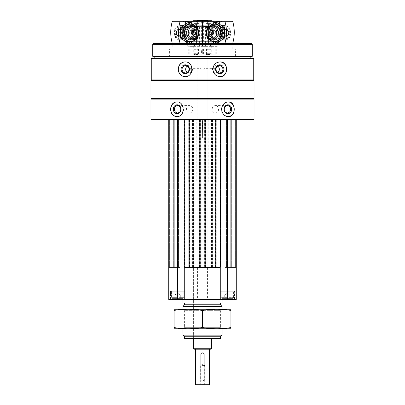 <?xml version="1.0" encoding="UTF-8"?>
<svg xmlns="http://www.w3.org/2000/svg" width="405" height="405" viewBox="0 0 405 405"><rect width="100%" height="100%" fill="white"/><g stroke="black" fill="none" stroke-linecap="round" stroke-linejoin="round"><path stroke-width="0.3" stroke-dasharray="2.02 1.52" d="M174.95 298.369L180.281 298.369L174.95 298.369L174.95 294.815L174.95 298.369L174.95 294.815L177.618 294.815L177.618 298.369L180.696 298.369L174.54 298.369L180.286 298.369L177.618 298.369L177.618 294.815L176.286 294.815L180.281 294.815L180.281 298.369L174.54 298.369L180.696 298.369L180.281 298.369L180.281 294.815L174.95 294.815L174.95 298.369M224.719 298.369L230.05 298.369L224.719 298.369L224.719 294.815L224.719 298.369L224.719 294.815L227.382 294.815L227.382 298.369L230.05 298.369L224.304 298.369L230.46 298.369L227.382 298.369L227.382 294.815L226.051 294.815L230.05 294.815L230.05 298.369L230.46 298.369L224.304 298.369L230.05 298.369L230.05 294.815L224.719 294.815L224.719 298.369M200.105 69.27L200.677 68.647C201.432 69.063 201.432 69.478 200.677 69.893L200.105 69.27M189.13 69.27A0.623 0.582 90 0 1 189.712 68.647A0.623 0.582 90 0 1 190.299 69.27A0.623 0.582 90 0 1 189.712 69.893A0.623 0.582 90 0 1 189.13 69.27M203.725 69.27L204.322 68.647C205.052 69.063 205.052 69.478 204.322 69.893L203.725 69.27M214.701 69.27A0.623 0.582 -90 0 1 215.288 68.647A0.623 0.582 -90 0 1 215.87 69.27A0.623 0.582 -90 0 1 215.288 69.893A0.623 0.582 -90 0 1 214.701 69.27M193.524 119.926L193.524 267.447L206.945 267.447L206.945 119.926L212.807 119.926L177.618 119.926L236.272 119.926L206.945 119.926L206.945 267.447L207.831 267.447L206.925 267.447L206.925 299.437L168.728 299.437L170.08 299.437L168.728 299.437L168.728 119.926L177.618 119.926L168.728 119.926L168.728 299.437L168.728 267.447L170.08 267.447L168.728 267.447L169.108 267.447L168.728 267.447L168.728 119.926M170.08 267.447L173.264 267.447L170.08 267.447L170.08 299.437L170.08 267.447M236.272 119.926L236.272 299.437L236.272 119.926L236.272 267.447L235.381 267.447L235.381 119.926L233.958 119.926L236.272 119.926L235.381 119.926L235.381 267.447L233.958 267.447L236.272 267.447L236.272 299.437L206.925 299.437M253.51 119.926L151.49 119.926M207.831 20.463L197.169 20.463L197.169 119.926L207.831 119.926L197.169 119.926L207.831 119.926L197.169 119.926L198.055 119.926L197.169 119.926L197.169 20.746L207.831 20.746L197.169 20.746M173.264 119.926L174.277 119.926L173.264 119.926L173.264 267.447L174.277 267.447L173.264 267.447L173.264 119.926M174.277 119.926L180.103 119.926L174.277 119.926L174.277 267.447L180.103 267.447L174.277 267.447L174.277 119.926M189.879 119.926L189.879 267.447L184.447 267.447L184.447 119.926L184.447 267.447L184.726 267.447M233.958 119.926L231.736 119.926L233.958 119.926L233.958 267.447L231.736 267.447L233.958 267.447L233.958 119.926M231.736 119.926L230.723 119.926L231.736 119.926L231.736 267.447L230.723 267.447L231.736 267.447L231.736 119.926M230.723 119.926L224.897 119.926L230.723 119.926L230.723 267.447L224.897 267.447L230.723 267.447L230.723 119.926M253.732 58.603L151.268 58.603M253.732 79.932L151.268 79.932M254.041 99.129L150.959 99.129M254.041 119.389L150.959 119.389M253.51 98.597L151.49 98.597M254.041 98.061L150.959 98.061M254.041 80.468L150.959 80.468M151.49 79.932L253.51 79.932L151.49 79.932M154.158 58.603L250.842 58.603L154.158 58.603M250.842 56.827L154.158 56.827M252.264 56.31L152.736 56.31M252.264 44.388L152.736 44.388M251.378 43.497L153.622 43.497M172.819 43.497L232.181 43.497L172.819 43.497L172.819 48.828L232.181 48.828L172.819 48.828M182.063 56.472L222.937 56.472L182.063 56.472L182.063 48.828L222.937 48.828L182.063 48.828M169.619 56.472L235.381 56.472L169.619 56.472L169.619 48.828L235.381 48.828L169.619 48.828M178.863 48.828L226.137 48.828L178.863 48.828L178.863 43.497L226.137 43.497L178.863 43.497M211.906 20.746L193.094 20.746M192.557 21.283L191.838 22.007L202.485 22.007M202.515 22.007L191.838 22.007L191.838 43.497L213.162 43.497L191.838 43.497L213.162 43.497L191.838 43.497L191.838 41.366L213.162 41.366L191.838 41.366L213.162 41.366L191.838 41.366L191.838 25.723L213.162 25.723L191.838 25.723M176.95 101.888A7.376 6.389 90 0 1 177.172 101.883A7.376 6.389 90 0 1 183.561 109.259A7.376 6.389 90 0 1 177.172 116.635A7.376 6.389 90 0 1 176.95 116.63M186.432 109.259A3.675 3.179 90 0 1 189.616 105.589A3.675 3.179 90 0 1 192.795 109.259A3.675 3.179 90 0 1 189.616 112.934A3.675 3.179 90 0 1 186.432 109.259M228.05 116.63A7.376 6.389 -90 0 1 227.828 116.635A7.376 6.389 -90 0 1 221.439 109.259A7.376 6.389 -90 0 1 227.828 101.883A7.376 6.389 -90 0 1 228.05 101.888M212.205 109.259A3.675 3.179 -90 0 1 215.384 105.589A3.675 3.179 -90 0 1 218.568 109.259A3.675 3.179 -90 0 1 215.384 112.934A3.675 3.179 -90 0 1 212.205 109.259M185.125 61.894A7.376 6.931 90 0 1 185.282 61.894A7.376 6.931 90 0 1 192.213 69.27A7.376 6.931 90 0 1 185.282 76.646A7.376 6.931 90 0 1 185.131 76.641M187.328 66.121A3.675 3.453 90 0 1 192.562 69.27A3.675 3.453 90 0 1 187.328 72.414M219.874 76.641A7.376 6.931 -90 0 1 219.718 76.646A7.376 6.931 -90 0 1 212.787 69.27A7.376 6.931 -90 0 1 219.718 61.894A7.376 6.931 -90 0 1 219.874 61.894M217.672 72.414A3.675 3.453 -90 0 1 212.438 69.27A3.675 3.453 -90 0 1 217.672 66.121M227.382 119.926L227.382 299.437M212.417 119.926L212.417 267.447L212.807 267.447L212.807 119.926L212.807 267.447L207.831 267.447L207.831 119.926L207.831 267.447L206.925 267.447M212.417 267.447L192.193 267.447L192.193 119.926L192.193 267.447L193.524 267.447M198.055 119.926L198.055 267.447L198.055 119.926M198.075 267.447L197.169 267.447L198.075 267.447L198.075 299.437M177.618 119.926L177.618 299.437M171.928 119.926L171.928 267.447L171.928 119.926M180.103 119.926L180.103 267.447L180.103 119.926M189.879 267.447L188.725 267.447L188.725 119.926L188.725 267.447L200.278 267.447L200.278 119.926L200.278 267.447L199.123 267.447L205.877 267.447L204.722 267.447L204.722 119.926L204.722 267.447L216.275 267.447L216.275 119.926L216.275 267.447L215.121 267.447L220.274 267.447M199.123 119.926L199.123 267.447M205.877 119.926L205.877 267.447M215.121 119.926L215.121 267.447M233.072 119.926L233.072 267.447L233.072 119.926M224.897 119.926L224.897 267.447L224.897 119.926M235.892 267.447L236.272 267.447L235.892 267.447M207.568 267.447L207.568 299.437M197.432 267.447L197.432 299.437M236.272 299.437L234.92 299.437L236.272 299.437M234.92 267.447L234.92 299.437L234.92 267.447M220.274 299.437L234.49 299.437L220.274 299.437L234.49 299.437L220.274 299.437L220.274 291.261L234.49 291.261L220.274 291.261L234.49 291.261L220.274 291.261L220.274 299.437M170.51 299.437L184.726 299.437L170.51 299.437L184.726 299.437L170.51 299.437L170.51 291.261L184.726 291.261L170.51 291.261L184.726 291.261L170.51 291.261L170.51 299.437M182.949 299.437L222.051 299.437L182.949 299.437M220.416 338.539L184.584 338.539M193.615 119.926L211.385 119.926L202.576 119.926L202.576 137.7L202.424 119.926L193.615 119.926L193.615 338.539L211.385 338.539L193.615 338.539L193.615 182.134L196.217 182.134L196.217 119.926L216.721 119.926L196.217 119.926M220.416 336.763L184.584 336.763M222.051 335.127L182.949 335.127M222.051 306.403L182.949 306.403M230.85 328.764L182.949 328.764L182.949 309.212L222.051 309.212L182.949 309.212L184.391 310.655L220.609 310.655L184.391 310.655L184.391 327.321L220.609 327.321L184.391 327.321L182.949 328.764L222.051 328.764L174.15 328.764M220.416 304.768L184.584 304.768M184.584 302.991L220.416 302.991L184.584 302.991M222.051 302.991L182.949 302.991M208.783 119.926L208.783 182.134L211.385 182.134L193.615 182.134M208.783 182.134L212.554 182.134L212.554 119.926M212.554 182.134L188.279 182.134L192.446 182.134L192.446 119.926M192.446 182.134L196.217 182.134M221.16 291.261L233.604 291.261L221.16 291.261L233.604 291.261L221.16 291.261L221.16 297.66L233.604 297.66L221.16 297.66L233.604 297.66L221.16 297.66L221.16 291.261M221.874 298.369L232.895 298.369L221.874 298.369L221.16 297.66L221.874 298.369L232.895 298.369L221.874 298.369M171.396 291.261L183.84 291.261L171.396 291.261L183.84 291.261L171.396 291.261L171.396 297.66L183.84 297.66L171.396 297.66L183.84 297.66L171.396 297.66L171.396 291.261M172.105 298.369L183.126 298.369L172.105 298.369L171.396 297.66L172.105 298.369L183.126 298.369L172.105 298.369M227.382 293.276L230.05 294.815L230.05 298.369L230.05 294.815L227.382 294.815L227.382 298.369L227.382 294.815L224.719 294.815L230.05 294.815L228.714 294.815L230.05 294.815L227.382 293.276L224.719 294.815L228.714 294.815L224.719 294.815L227.382 293.276M180.281 294.815L180.281 298.369L180.281 294.815L177.618 294.815L177.618 298.369L177.618 294.815L174.95 294.815L180.281 294.815L178.949 294.815L180.281 294.815L177.618 293.276L180.281 294.815M174.95 294.815L178.949 294.815L174.95 294.815L177.618 293.276L174.95 294.815M219.292 21.667L216.705 21.667L219.292 21.667M219.292 27.049C217.915 27.216 217.05 27.813 216.705 28.836C217.672 28.76 218.599 28.188 219.485 27.125L219.292 27.049M212.898 43.497L209.101 43.497L209.101 46.342L212.898 46.342L212.898 43.497L208.464 43.497L208.464 21.283L218.862 21.283L218.862 43.497L210.565 43.497L210.565 46.342L217.282 46.342L217.282 43.497M206.742 46.342L202.515 46.342L202.515 43.497L206.742 43.497L206.742 46.342L205.396 46.342L207.947 46.342L202.515 46.342L202.515 43.497L207.947 43.497L207.947 46.342M218.872 32.835A7.108 6.095 90 0 1 228.015 26.674A7.108 6.095 90 0 1 228.015 38.991A7.108 6.095 90 0 1 218.872 32.835M232.657 43.497L218.862 43.497M232.657 21.283L229.453 21.283A3.2 2.744 90 0 1 227.554 22.169A3.2 2.744 90 0 1 225.661 21.283L218.862 21.283M223.276 32.835A7.108 6.095 -90 0 0 217.186 25.723A7.108 6.095 -90 0 0 211.091 32.835A7.108 6.095 -90 0 0 217.186 39.943A7.108 6.095 -90 0 0 223.276 32.835A7.108 6.095 -90 0 0 214.139 26.674A7.108 6.095 -90 0 0 214.139 38.991A7.108 6.095 -90 0 0 223.276 32.835M208.464 43.497L224.876 43.497M209.101 43.497L206.742 43.497M219.49 27.125L219.49 21.667L219.874 21.283L217.88 21.283M204.024 21.283L213.926 21.283L204.024 21.283M225.661 21.283L229.453 21.283M202.515 43.497L202.515 21.283L208.464 21.283M211.84 43.497L211.84 21.283M217.282 46.342L212.898 46.342M207.947 43.497L210.565 43.497M210.565 46.342L209.101 46.342M205.856 26.614L211.795 26.614L205.856 26.614M204.024 26.614L213.926 26.614L204.024 26.614M219.201 32.835A6.146 5.27 -90 0 0 224.471 38.981A6.146 5.27 -90 0 0 229.736 32.835A6.146 5.27 -90 0 0 224.471 26.684A6.146 5.27 -90 0 0 219.201 32.835M217.682 38.981A6.146 5.27 -90 0 0 222.947 32.835A6.146 5.27 -90 0 0 217.682 26.684A6.146 5.27 -90 0 0 212.412 32.835A6.146 5.27 -90 0 0 217.682 38.981L224.471 38.981M222.532 32.835A3.999 3.427 -90 0 0 219.105 28.836A3.999 3.427 -90 0 0 215.678 32.835A3.999 3.427 -90 0 0 219.105 36.835A3.999 3.427 -90 0 0 222.532 32.835M228.85 32.835A3.999 3.427 -90 0 0 225.423 28.836A3.999 3.427 -90 0 0 221.996 32.835A3.999 3.427 -90 0 0 225.423 36.835A3.999 3.427 -90 0 0 228.85 32.835M230.582 32.835A6.019 5.159 -90 0 0 222.841 27.621A6.019 5.159 -90 0 0 222.841 38.045A6.019 5.159 -90 0 0 230.582 32.835M230.956 32.835A7.108 6.095 -90 0 0 224.861 25.723A7.108 6.095 -90 0 0 218.766 32.835A7.108 6.095 -90 0 0 224.861 39.943A7.108 6.095 -90 0 0 230.956 32.835M212.838 34.967L215.08 35.058L216.179 32.835L215.08 30.613L212.838 30.704M212.883 30.613L215.08 30.613M212.883 35.058L215.08 35.058M216.179 32.835L213.891 32.835M213 34.633A2.131 1.828 -90 0 0 214.863 34.703A2.131 1.828 -90 0 0 215.809 32.835A2.131 1.828 -90 0 0 214.863 30.962A2.131 1.828 -90 0 0 213 31.033M222.148 36.82L221.631 36.82A3.999 3.427 90 0 1 221.084 36.723A3.999 3.427 90 0 1 218.462 32.835A3.999 3.427 90 0 1 221.084 28.947A3.999 3.427 90 0 1 221.889 28.836A3.999 3.427 90 0 1 225.317 32.835A3.999 3.427 90 0 1 222.148 36.82L223.449 36.82A3.999 3.427 -90 0 0 223.99 36.723A3.999 3.427 -90 0 0 226.618 32.835A3.999 3.427 -90 0 0 223.99 28.947A3.999 3.427 -90 0 0 223.19 28.836A3.999 3.427 -90 0 0 219.763 32.684A3.999 3.427 -90 0 0 222.932 36.82L221.236 36.653L222.932 36.82M210.752 48.828L202.753 48.828L202.753 54.164L216.285 54.164L202.753 54.164L202.753 48.828L216.285 48.828L210.752 48.828L210.752 54.164M206.003 48.828L211.263 48.828L206.003 48.828M206.003 54.164L211.263 54.164L206.003 54.164M206.469 49.309L210.782 49.309L206.469 49.309M206.469 53.683L210.782 53.683L206.469 53.683M209.841 21.283L206.029 21.283L211.162 21.283L209.841 21.283L209.841 23.591L211.162 23.591L206.034 23.591L209.841 23.591M206.029 21.283L206.034 23.591M211.162 21.283L211.162 23.591M210.838 21.283L204.242 21.283L210.838 21.283M211.111 21.814L203.71 21.814L211.111 21.814M211.111 26.482L203.71 26.482L211.111 26.482M211.045 26.614L203.842 26.614L211.045 26.614M210.013 26.614L205.841 26.614L210.013 26.614M209.967 27.52L205.932 27.52L209.967 27.52M209.967 54.508L205.932 54.508L209.967 54.508M209.689 55.05L206.474 55.05L209.689 55.05M208.56 23.591L206.651 23.591L208.56 23.591M207.355 23.591L207.355 21.283M207.274 23.591L207.274 21.283M209.917 23.591L209.917 21.283M224.648 32.835A8.707 7.467 -90 0 0 213.45 25.292A8.707 7.467 -90 0 0 213.45 40.373A8.707 7.467 -90 0 0 224.648 32.835M217.045 43.097L209.425 37.964L209.425 27.702L217.045 22.574M209.091 26.755A8.707 7.467 -90 0 0 207.973 28.482A8.707 7.467 -90 0 0 209.091 38.91M206.894 29.454L206.894 36.217M213.344 25.839A7.108 6.095 -90 0 0 208.342 32.835A7.108 6.095 -90 0 0 213.344 39.827M221.955 32.835A6.146 5.27 -90 0 0 216.69 26.684A6.146 5.27 -90 0 0 211.42 32.835A6.146 5.27 -90 0 0 216.69 38.981A6.146 5.27 -90 0 0 221.955 32.835M220.204 32.835A6.146 5.27 -90 0 0 214.933 26.684A6.146 5.27 -90 0 0 209.663 32.835A6.146 5.27 -90 0 0 214.933 38.981A6.146 5.27 -90 0 0 220.204 32.835M206.96 37.964L209.425 37.964M206.96 27.702L209.425 27.702M185.708 21.667L188.295 21.667L185.708 21.667M185.708 27.049L185.515 27.125C186.406 28.193 187.333 28.76 188.295 28.836C187.95 27.813 187.09 27.221 185.708 27.049M197.053 43.497L197.053 46.342L202.485 46.342L202.485 43.497L192.102 43.497L192.102 46.342L187.718 46.342L187.718 43.497L202.485 43.497L198.258 43.497L198.258 46.342L202.485 46.342L202.485 21.283L179.339 21.283A3.2 2.744 -90 0 1 177.446 22.169A3.2 2.744 -90 0 1 175.547 21.283L172.343 21.283M192.102 43.497L195.898 43.497L195.898 46.342L187.718 46.342M192.102 46.342L195.898 46.342M194.435 43.497L194.435 46.342M197.053 46.342L198.258 46.342M173.942 32.835A7.108 6.095 -90 0 1 180.033 25.723A7.108 6.095 -90 0 1 186.128 32.835A7.108 6.095 -90 0 1 180.033 39.943A7.108 6.095 -90 0 1 173.942 32.835M187.718 43.497L186.138 43.497L186.138 21.283M186.138 43.497L172.343 43.497M193.909 32.835A7.108 6.095 90 0 0 184.771 26.679A7.108 6.095 90 0 0 184.771 38.991A7.108 6.095 90 0 0 193.909 32.835M180.124 43.497L202.485 43.497M198.258 43.497L195.898 43.497M185.379 21.283L188.679 21.283L185.379 21.283M200.976 21.283L191.074 21.283L200.976 21.283M175.547 21.283L179.339 21.283M196.536 43.497L196.536 21.283M193.16 43.497L193.16 21.283M199.144 26.614L193.205 26.614L199.144 26.614M200.976 26.614L191.074 26.614L200.976 26.614M192.588 32.835A6.146 5.27 -90 0 1 187.318 38.981A6.146 5.27 -90 0 1 182.053 32.835A6.146 5.27 -90 0 1 187.318 26.684A6.146 5.27 -90 0 1 192.588 32.835M180.529 38.981A6.146 5.27 -90 0 1 175.264 32.835A6.146 5.27 -90 0 1 180.529 26.684A6.146 5.27 -90 0 1 185.799 32.835A6.146 5.27 -90 0 1 180.529 38.981L187.318 38.981M182.468 32.835A3.999 3.427 90 0 0 185.895 36.835A3.999 3.427 90 0 0 189.322 32.835A3.999 3.427 90 0 0 185.895 28.836A3.999 3.427 90 0 0 182.468 32.835M176.15 32.835A3.999 3.427 90 0 0 179.577 36.835A3.999 3.427 90 0 0 183.004 32.835A3.999 3.427 90 0 0 179.577 28.836A3.999 3.427 90 0 0 176.15 32.835M174.418 32.835A6.019 5.159 90 0 0 182.159 38.045A6.019 5.159 90 0 0 182.159 27.621A6.019 5.159 90 0 0 174.418 32.835M174.044 32.835A7.108 6.095 90 0 0 180.139 39.943A7.108 6.095 90 0 0 186.234 32.835A7.108 6.095 90 0 0 180.139 25.723A7.108 6.095 90 0 0 174.044 32.835M192.162 30.704L189.92 30.613L188.821 32.835L189.92 35.058L192.162 34.967M192.117 35.058L189.92 35.058M192.117 30.613L189.92 30.613M188.821 32.835L191.109 32.835M192 31.033A2.131 1.828 90 0 0 190.137 30.962A2.131 1.828 90 0 0 189.191 32.835A2.131 1.828 90 0 0 190.137 34.703A2.131 1.828 90 0 0 192 34.633M182.852 28.846L183.369 28.846A3.999 3.427 -90 0 1 183.916 28.947A3.999 3.427 -90 0 1 186.538 32.835A3.999 3.427 -90 0 1 183.916 36.723A3.999 3.427 -90 0 1 183.111 36.835A3.999 3.427 -90 0 1 179.683 32.835A3.999 3.427 -90 0 1 182.852 28.846L181.551 28.846A3.999 3.427 90 0 0 181.01 28.947A3.999 3.427 90 0 0 178.382 32.835A3.999 3.427 90 0 0 181.01 36.723A3.999 3.427 90 0 0 181.81 36.835A3.999 3.427 90 0 0 185.237 32.982A3.999 3.427 90 0 0 182.068 28.846L181.156 29.013L183.764 29.013L182.068 28.846M193.089 54.164L202.247 54.164L193.089 54.164L193.089 48.828L202.247 48.828L201.412 48.828L201.412 54.164M193.089 48.828L201.412 48.828M193.813 48.828L199.068 48.828L193.813 48.828M193.813 54.164L199.068 54.164L193.813 54.164M194.278 49.309L198.587 49.309L194.278 49.309M194.278 53.683L198.587 53.683L194.278 53.683M193.838 21.283L198.971 21.283L193.838 21.283L198.966 21.283L193.838 21.283L193.838 23.591L198.966 23.591L193.838 23.591M198.966 23.591L198.971 21.283M198.647 21.283L192.051 21.283L198.647 21.283M198.921 21.814L191.514 21.814L198.921 21.814M198.921 26.482L191.514 26.482L198.921 26.482M198.85 26.614L191.651 26.614L198.85 26.614M197.822 26.614L193.651 26.614L197.822 26.614M197.777 27.52L193.737 27.52L197.777 27.52M197.777 54.508L193.737 54.508L197.777 54.508M197.498 55.05L194.284 55.05L197.498 55.05M194.461 23.591L196.364 23.591L194.461 23.591M197.645 23.591L197.645 21.283M195.083 23.591L195.083 21.283M195.159 23.591L195.159 21.283M197.726 23.591L197.726 21.283M180.352 32.835A8.707 7.467 90 0 0 191.55 40.373A8.707 7.467 90 0 0 191.55 25.292A8.707 7.467 90 0 0 180.352 32.835M181.723 32.835A7.108 6.095 90 0 0 190.861 38.991A7.108 6.095 90 0 0 190.861 26.674A7.108 6.095 90 0 0 181.723 32.835M187.955 22.574L195.575 27.702L195.575 37.964L187.955 43.097M195.909 38.91A8.707 7.467 90 0 0 197.027 37.189A8.707 7.467 90 0 0 195.909 26.755M198.106 36.217L198.106 29.449M191.656 39.827A7.108 6.095 90 0 0 196.658 32.835A7.108 6.095 90 0 0 191.656 25.839M183.045 32.835A6.146 5.27 90 0 0 188.31 38.981A6.146 5.27 90 0 0 193.58 32.835A6.146 5.27 90 0 0 188.31 26.684A6.146 5.27 90 0 0 183.045 32.835M184.796 32.835A6.146 5.27 90 0 0 190.066 38.981A6.146 5.27 90 0 0 195.337 32.835A6.146 5.27 90 0 0 190.066 26.684A6.146 5.27 90 0 0 184.796 32.835M198.04 27.702L195.575 27.702M198.04 37.964L195.575 37.964M195.392 349.201L209.608 349.201L195.392 349.201M209.608 384.75L195.392 384.75M200.723 379.419L200.723 354.537C201.908 352.244 203.092 352.244 204.277 354.537A1.777 1.777 0 0 0 202.5 352.76A1.777 1.777 0 0 0 200.723 354.537L200.723 379.419A1.777 1.777 0 0 0 202.5 381.196A1.777 1.777 0 0 0 204.277 379.419C203.092 381.712 201.908 381.712 200.723 379.419M204.277 379.419L204.277 354.537L204.277 379.419M202.5 384.75L205.168 384.75L202.5 384.75M210.944 349.201L194.056 349.201M211.385 348.761L193.615 348.761M207.618 20.25L197.382 20.25M202.576 137.7L202.627 119.926M202.627 137.7L202.373 119.926M202.5 384.269L204.687 384.269L202.5 384.269M202.5 365.553L204.687 365.553L202.5 365.553M202.485 25.723L184.726 25.723L195.914 25.723L195.914 41.366L184.726 41.366L202.485 41.366M195.914 25.723L197.23 25.723L197.23 41.366L195.914 41.366M197.23 25.723L197.23 41.366M208.545 25.723L208.545 41.366L207.851 41.366L207.851 25.723L201.609 25.723L201.609 41.366L197.149 41.366M201.609 25.723L197.149 25.723M202.5 25.723L202.5 41.366L201.609 41.366M203.391 25.723L203.391 41.366L202.5 41.366M208.545 41.366L203.391 41.366M207.851 25.723L207.851 41.366M207.77 25.723L209.086 25.723L209.086 41.366L207.77 41.366M209.086 25.723L212.205 25.723L212.205 41.366L209.086 41.366M202.515 41.366L212.205 41.366M202.515 25.723L212.205 25.723M213.162 25.723L213.162 43.497L213.162 22.007L212.443 21.283M186.502 41.366L218.498 41.366L186.502 41.366L186.502 43.497L218.498 43.497L186.502 43.497M174.064 327.559C174.064 329.113 174.064 329.113 174.064 327.559C183.541 329.113 193.023 329.113 202.5 327.559C211.977 329.113 221.459 329.113 230.936 327.559C230.936 329.113 230.936 329.113 230.936 327.559L230.936 310.417C230.936 308.863 230.936 308.863 230.936 310.417C221.459 308.863 211.977 308.863 202.5 310.417C193.023 308.863 183.541 308.863 174.064 310.417C174.064 308.863 174.064 308.863 174.064 310.417L174.064 327.559M202.5 327.559L202.5 310.417M230.85 309.212L174.15 309.212M211.476 119.926L211.476 267.447M208.15 119.926L208.15 267.447M204.378 119.926L204.378 267.447M200.622 119.926L200.622 267.447M196.85 119.926L196.85 267.447M192.583 119.926L192.583 267.447M197.169 119.926L197.169 267.447L197.169 119.926M169.619 119.926L169.619 267.447L169.619 119.926M171.042 119.926L171.042 267.447L171.042 119.926M173.335 119.926L173.335 267.447L173.335 119.926M178.544 119.926L178.544 267.447L178.544 119.926M189.525 119.926L189.525 267.447M189.079 119.926L189.079 267.447M189.439 119.926L189.439 267.447M199.569 119.926L199.569 267.447M199.923 119.926L199.923 267.447M199.478 119.926L199.478 267.447M205.522 119.926L205.522 267.447M205.077 119.926L205.077 267.447M205.431 119.926L205.431 267.447M215.561 119.926L215.561 267.447M215.921 119.926L215.921 267.447M215.475 119.926L215.475 267.447M220.553 119.926L220.553 267.447L220.553 119.926M231.665 119.926L231.665 267.447L231.665 119.926M226.456 119.926L226.456 267.447L226.456 119.926M222.077 32.835A3.286 2.815 90 0 1 218.604 36.025A3.286 2.815 90 0 1 216.452 32.835A3.286 2.815 90 0 1 218.604 29.641A3.286 2.815 90 0 1 222.077 32.835M225.605 36.106A3.286 2.815 90 0 1 223.034 32.324A3.286 2.815 90 0 1 226.471 29.641A3.286 2.815 90 0 1 228.628 32.835A3.286 2.815 90 0 1 226.471 36.025A3.286 2.815 90 0 1 225.605 36.106M221.621 32.835A2.931 2.511 90 0 1 217.849 35.372A2.931 2.511 90 0 1 217.849 30.294A2.931 2.511 90 0 1 221.621 32.835M228.486 32.835A2.931 2.511 90 0 1 224.714 35.372A2.931 2.511 90 0 1 224.714 30.294A2.931 2.511 90 0 1 228.486 32.835M202.925 48.828L202.925 54.164M203.852 48.828L203.852 54.164M215.764 48.828L215.764 54.164M216.199 48.828L216.199 54.164M211.911 48.828L211.911 54.164M203.588 48.828L203.588 54.164M182.923 32.835A3.286 2.815 -90 0 1 186.396 29.641A3.286 2.815 -90 0 1 188.548 32.835A3.286 2.815 -90 0 1 186.396 36.025A3.286 2.815 -90 0 1 182.923 32.835M179.395 29.56A3.286 2.815 -90 0 1 181.966 33.342A3.286 2.815 -90 0 1 178.529 36.025A3.286 2.815 -90 0 1 176.372 32.835A3.286 2.815 -90 0 1 178.529 29.641A3.286 2.815 -90 0 1 179.395 29.56M183.379 32.835A2.931 2.511 -90 0 1 187.15 30.294A2.931 2.511 -90 0 1 187.15 35.372A2.931 2.511 -90 0 1 183.379 32.835M176.514 32.835A2.931 2.511 -90 0 1 180.286 30.294A2.931 2.511 -90 0 1 180.286 35.372A2.931 2.511 -90 0 1 176.514 32.835M188.801 48.828L188.801 54.164M189.236 48.828L189.236 54.164M201.148 48.828L201.148 54.164M202.075 48.828L202.075 54.164M202.247 48.828L202.247 54.164L202.247 48.828M194.248 48.828L194.248 54.164M192.795 25.723L192.795 41.366M198.08 25.723L198.08 41.366M198.906 25.723L198.906 41.366M206.094 25.723L206.094 41.366M206.92 25.723L206.92 41.366M174.95 297.958L174.54 298.369L174.95 297.958M180.281 297.958L180.696 298.369L180.281 297.958M224.719 297.958L224.304 298.369L224.719 297.958M230.05 297.958L230.46 298.369L230.05 297.958M189.712 69.893L200.677 69.893M189.712 68.647L200.677 68.647M215.288 68.647L204.322 68.647M215.288 69.893L204.322 69.893M222.937 56.472L222.937 48.828M226.137 48.828L226.137 43.497M232.181 48.828L232.181 43.497M235.381 56.472L235.381 48.828M176.727 116.635L177.172 116.635M176.727 101.883L177.172 101.883M177.557 112.934L189.616 112.934M177.557 105.589L189.616 105.589M228.273 101.883L227.828 101.883M228.273 116.635L227.828 116.635M227.443 105.589L215.384 105.589M227.443 112.934L215.384 112.934M184.979 76.646L185.282 76.646M184.979 61.894L185.282 61.894M185.546 72.946L189.11 72.946M185.546 65.595L189.11 65.595M220.021 61.894L219.718 61.894M220.021 76.646L219.718 76.646M219.454 65.595L215.89 65.595M219.454 72.946L215.89 72.946M222.051 328.764L222.051 309.212L220.609 310.655L220.609 327.321L222.051 328.764M207.831 119.926L207.831 20.746L207.831 119.926M211.385 119.926L211.385 182.134M216.721 182.134L216.721 119.926M188.279 182.134L188.279 119.926M234.49 299.437L234.49 291.261L234.49 299.437M233.604 297.66L233.604 291.261L233.604 297.66L232.895 298.369L233.604 297.66M184.726 299.437L184.726 291.261L184.726 299.437M183.84 297.66L183.84 291.261L183.84 297.66L183.126 298.369L183.84 297.66M216.705 28.836L216.705 21.667L216.321 21.283M227.554 22.169L219.773 22.169M205.396 26.614L205.396 46.342M211.795 26.614L211.795 46.342M203.264 21.283L203.264 26.614M213.926 21.283L213.926 26.614M224.471 26.684L217.682 26.684M225.423 28.836L219.105 28.836M225.423 36.835L219.105 36.835M221.834 25.723L214.437 25.723M221.834 39.943L214.437 39.943M221.084 28.947L218.604 29.641C216.938 30.299 216.245 31.651 216.523 33.701L218.604 36.025L221.084 36.723M223.99 36.723L226.471 36.025C227.833 35.544 228.562 34.481 228.658 32.835C228.562 31.185 227.833 30.122 226.471 29.641L223.99 28.947M221.889 28.836L223.19 28.836M216.285 48.828L216.285 54.164M211.263 54.164L210.782 53.683L210.782 49.309L211.263 48.828M205.932 54.164L206.413 53.683L206.413 49.309L205.932 48.828M204.242 21.283L203.71 21.814L203.842 26.614M212.949 21.283L213.486 21.814L213.349 26.614M210.716 55.05L211.263 54.508L211.349 26.614M206.474 55.05L205.932 54.508L205.841 26.614M206.373 23.591L208.595 24.872L210.818 23.591M216.69 26.684L214.933 26.684M216.69 38.981L214.933 38.981M188.295 28.836L188.295 21.667L188.679 21.283M185.51 27.125L185.51 21.667L185.125 21.283M185.227 22.169L177.446 22.169M193.205 26.614L193.205 46.342M199.604 26.614L199.604 46.342M191.074 21.283L191.074 26.614M201.736 21.283L201.736 26.614M187.318 26.684L180.529 26.684M179.577 36.835L185.895 36.835M179.577 28.836L185.895 28.836M183.166 39.943L190.563 39.943M183.166 25.723L190.563 25.723M183.916 36.723L186.396 36.025C188.062 35.367 188.755 34.015 188.477 31.97L186.396 29.641L183.916 28.947M181.01 28.947L178.529 29.641C177.167 30.122 176.438 31.185 176.342 32.835C176.438 34.481 177.167 35.544 178.529 36.025L181.01 36.723M183.111 36.835L181.81 36.835M188.715 48.828L188.715 54.164M199.068 54.164L198.587 53.683L198.587 49.309L199.068 48.828M193.737 54.164L194.218 53.683L194.218 49.309L193.737 48.828M192.051 21.283L191.514 21.814L191.651 26.614M200.758 21.283L201.29 21.814L201.158 26.614M198.526 55.05L199.068 54.508L199.159 26.614M194.284 55.05L193.737 54.508L193.651 26.614M194.182 23.591L196.405 24.872L198.627 23.591M188.31 38.981L190.066 38.981M188.31 26.684L190.066 26.684M205.168 384.75L204.687 384.269L204.687 365.553L202.5 364.292L200.313 365.553L200.313 384.269L199.832 384.75M197.255 25.723L197.255 41.366M196.455 25.723L196.455 41.366M207.745 25.723L207.745 41.366M184.726 25.723L184.726 41.366M220.274 25.723L220.274 41.366M218.498 41.366L218.498 43.497"/><path stroke-width="0.61" d="M150.959 119.389L151.49 119.926L253.51 119.926L254.041 119.389L254.041 99.129L150.959 99.129L150.959 119.389L254.041 119.389M151.268 58.603L253.732 58.603L253.732 79.932L151.268 79.932L151.268 58.603M184.979 61.894C180.832 62.34 178.58 64.795 178.23 69.27C178.585 73.745 180.832 76.206 184.979 76.646C194.101 77.092 194.122 61.459 184.979 61.894M220.021 61.894C215.754 62.34 213.384 64.795 212.909 69.27C213.384 73.745 215.759 76.206 220.021 76.646C228.749 77.092 228.769 61.459 220.021 61.894M176.727 101.883C172.94 102.328 170.9 104.789 170.606 109.259C170.9 113.734 172.94 116.195 176.727 116.635C185.242 117.085 185.262 101.447 176.727 101.883M228.273 101.883C224.304 102.328 222.087 104.789 221.621 109.259C222.092 113.734 224.309 116.195 228.273 116.635C236.211 117.085 236.231 101.447 228.273 101.883M150.959 99.129L151.49 98.597L253.51 98.597L254.041 99.129M150.959 98.061L254.041 98.061L254.041 80.468L150.959 80.468L150.959 98.061L151.49 98.597M151.49 79.932L150.959 80.468M154.158 58.603L154.158 56.827L250.842 56.827L252.264 56.31L252.264 44.388L152.736 44.388L152.736 56.31L252.264 56.31M154.158 56.827L152.736 56.31M152.736 44.388L153.622 43.497L251.378 43.497L252.264 44.388M192.557 21.283L193.094 20.746L211.906 20.746L212.443 21.283M176.95 116.63A7.376 6.389 90 0 1 170.783 109.259A7.376 6.389 90 0 1 176.95 101.888M173.325 109.259A4.445 3.847 90 0 1 179.096 105.411A4.445 3.847 90 0 1 179.096 113.106A4.445 3.847 90 0 1 173.325 109.259M174.378 109.259A3.675 3.179 90 0 1 177.557 105.589A3.675 3.179 90 0 1 180.741 109.259A3.675 3.179 90 0 1 177.557 112.934A3.675 3.179 90 0 1 174.378 109.259M228.05 101.888A7.376 6.389 -90 0 1 234.217 109.259A7.376 6.389 -90 0 1 228.05 116.63M223.98 109.259A4.445 3.847 -90 0 1 229.751 105.411A4.445 3.847 -90 0 1 229.751 113.106A4.445 3.847 -90 0 1 223.98 109.259M224.259 109.259A3.675 3.179 -90 0 1 227.443 105.589A3.675 3.179 -90 0 1 230.622 109.259A3.675 3.179 -90 0 1 227.443 112.934A3.675 3.179 -90 0 1 224.259 109.259M185.131 76.641A7.376 6.931 90 0 1 178.352 69.27A7.376 6.931 90 0 1 185.125 61.894M181.106 69.27A4.445 4.177 90 0 1 187.368 65.423A4.445 4.177 90 0 1 187.368 73.118A4.445 4.177 90 0 1 181.106 69.27M182.093 69.27A3.675 3.453 90 0 1 185.546 65.595A3.675 3.453 90 0 1 188.998 69.27A3.675 3.453 90 0 1 185.546 72.946A3.675 3.453 90 0 1 182.093 69.27M187.328 72.414A3.675 3.453 90 0 1 187.328 66.121M219.874 61.894A7.376 6.931 -90 0 1 226.648 69.27A7.376 6.931 -90 0 1 219.874 76.641M215.541 69.27A4.445 4.177 -90 0 1 221.808 65.423A4.445 4.177 -90 0 1 221.808 73.118A4.445 4.177 -90 0 1 215.541 69.27M216.002 69.27A3.675 3.453 -90 0 1 219.454 65.595A3.675 3.453 -90 0 1 222.907 69.27A3.675 3.453 -90 0 1 219.454 72.946A3.675 3.453 -90 0 1 216.002 69.27M217.672 66.121A3.675 3.453 -90 0 1 217.672 72.414M168.728 119.926L168.728 299.437L236.272 299.437L236.272 119.926M177.618 119.926L177.618 299.437M184.726 119.926L184.726 299.437M189.879 119.926L189.879 267.447M199.123 119.926L199.123 267.447M205.877 119.926L205.877 267.447M215.121 119.926L215.121 267.447M220.274 119.926L220.274 299.437M227.382 119.926L227.382 299.437M184.726 267.447L220.274 267.447M184.832 267.447L184.832 299.437M220.168 267.447L220.168 299.437M220.416 336.763L184.584 336.763L184.584 338.539L220.416 338.539L220.416 336.763L222.051 335.127L222.051 328.764M184.584 336.763L182.949 335.127L222.051 335.127M182.949 309.212L182.949 306.403L222.051 306.403L222.051 309.212M182.949 335.127L182.949 328.764M182.949 306.403L184.584 304.768L220.416 304.768L222.051 306.403M184.584 304.768L184.584 302.991M182.949 299.437L182.949 302.991L222.051 302.991L222.051 299.437M224.876 21.283L232.657 21.283A33.772 28.947 90 0 1 232.657 43.497L224.876 43.497A33.772 28.947 -90 0 0 224.876 21.283L217.88 21.283A3.2 2.744 -90 0 0 219.773 22.169A3.2 2.744 -90 0 0 221.672 21.283M202.515 43.497L202.515 21.283L219.874 21.283M218.346 32.835A7.108 6.095 -90 0 0 212.255 25.723A7.108 6.095 -90 0 0 206.16 32.835A7.108 6.095 -90 0 0 212.255 39.943A7.108 6.095 -90 0 0 218.346 32.835M216.852 32.835A6.019 5.159 -90 0 0 209.112 27.621A6.019 5.159 -90 0 0 209.112 38.045A6.019 5.159 -90 0 0 216.852 32.835M210.595 30.613L212.792 30.613L210.595 30.613L209.491 32.835L210.595 35.058L212.792 35.058L213.891 32.835L212.792 30.613M212.838 30.704L211.78 32.835L209.491 32.835M212.792 35.058L210.595 35.058M211.78 32.835L212.838 34.967M213 31.033A2.131 1.828 -90 0 0 213 34.633M214.579 22.574L217.045 22.574L224.659 27.702L224.659 37.964L217.045 43.097L214.579 43.097L222.198 37.964L222.198 27.702L214.579 22.574L206.96 27.702L206.894 29.454M209.091 38.91A8.707 7.467 -90 0 0 217.252 40.9A8.707 7.467 -90 0 0 221.905 32.835A8.707 7.467 -90 0 0 217.252 24.766A8.707 7.467 -90 0 0 209.091 26.755M206.894 36.217L206.96 37.964L214.579 43.097M213.344 39.827A7.108 6.095 -90 0 0 220.533 32.835A7.108 6.095 -90 0 0 213.344 25.839M222.198 27.702L224.659 27.702M222.198 37.964L224.659 37.964M172.343 43.497A33.772 28.947 -90 0 1 172.343 21.283L180.124 21.283A33.772 28.947 90 0 0 180.124 43.497L172.343 43.497M202.485 43.497L202.485 21.283L183.328 21.283A3.2 2.744 90 0 0 185.227 22.169A3.2 2.744 90 0 0 187.12 21.283M180.124 21.283L183.328 21.283M186.654 32.835A7.108 6.095 90 0 0 192.745 39.943A7.108 6.095 90 0 0 198.84 32.835A7.108 6.095 90 0 0 192.745 25.723A7.108 6.095 90 0 0 186.654 32.835M188.148 32.835A6.019 5.159 90 0 0 195.888 38.045A6.019 5.159 90 0 0 195.888 27.621A6.019 5.159 90 0 0 188.148 32.835M194.405 35.058L192.208 35.058L194.405 35.058L195.509 32.835L194.405 30.613L192.208 30.613L191.109 32.835L192.208 35.058M192.162 34.967L193.22 32.835L195.509 32.835M192.208 30.613L194.405 30.613M193.22 32.835L192.162 30.704M192 34.633A2.131 1.828 90 0 0 192 31.033M190.421 43.097L187.955 43.097L180.341 37.964L180.341 27.702L187.955 22.574L190.421 22.574L182.802 27.702L182.802 37.964L190.421 43.097L198.04 37.964L198.106 36.217M195.909 26.755A8.707 7.467 90 0 0 187.748 24.766A8.707 7.467 90 0 0 183.095 32.835A8.707 7.467 90 0 0 187.748 40.9A8.707 7.467 90 0 0 195.909 38.91M198.106 29.449L198.04 27.702L190.421 22.574M191.656 25.839A7.108 6.095 90 0 0 184.467 32.835A7.108 6.095 90 0 0 191.656 39.827M182.802 37.964L180.341 37.964M182.802 27.702L180.341 27.702M209.608 349.201L209.608 384.75L195.392 384.75L195.392 349.201M211.385 348.761L193.615 348.761L194.056 349.201L210.944 349.201L211.385 348.761L211.385 338.539M193.615 348.761L193.615 338.539M197.169 20.746L197.169 20.463L207.831 20.463L207.831 20.746M197.169 20.463L207.831 20.463M174.064 328.738L230.936 328.738M174.064 327.559C174.064 329.113 174.064 329.113 174.064 327.559L174.064 310.417C174.064 308.863 174.064 308.863 174.064 310.417C183.541 308.863 193.023 308.863 202.5 310.417C211.977 308.863 221.459 308.863 230.936 310.417C230.936 308.863 230.936 308.863 230.936 310.417L230.936 327.559C230.936 329.113 230.936 329.113 230.936 327.559C221.459 329.113 211.977 329.113 202.5 327.559C193.023 329.113 183.541 329.113 174.064 327.559M202.5 327.559L202.5 310.417M174.064 309.238L230.936 309.238M184.802 119.926L184.802 267.447M189.17 119.926L189.17 267.447M199.832 119.926L199.832 267.447M205.168 119.926L205.168 267.447M215.83 119.926L215.83 267.447M220.198 119.926L220.198 267.447M253.51 98.597L254.041 98.061M253.51 79.932L254.041 80.468M250.842 58.603L250.842 56.827M220.416 304.768L220.416 302.991M224.861 25.723L221.834 25.723M214.437 25.723L212.255 25.723M224.861 39.943L221.834 39.943M214.437 39.943L212.255 39.943M180.139 39.943L183.166 39.943M190.563 39.943L192.745 39.943M180.139 25.723L183.166 25.723M190.563 25.723L192.745 25.723"/></g></svg>
